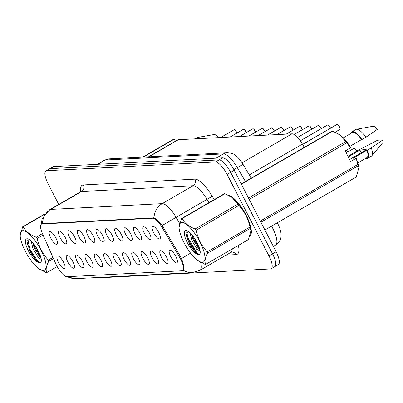 <?xml version="1.0" encoding="UTF-8"?>
<svg xmlns="http://www.w3.org/2000/svg" width="403" height="403" viewBox="0 0 403 403"><rect width="100%" height="100%" fill="white"/><g stroke="black" fill="none" stroke-linecap="round" stroke-linejoin="round"><path stroke-width="0.6" d="M144.324 233.282A7.244 2.287 59.9 0 1 143.69 226.783A7.244 2.287 59.9 0 1 149.387 233.02A7.244 2.287 59.9 0 1 150.813 239.06A7.244 2.287 59.9 0 1 144.324 233.282M134.965 233.765A7.244 2.287 59.9 0 1 134.33 227.267A7.244 2.287 59.9 0 1 140.032 233.503A7.244 2.287 59.9 0 1 141.458 239.543A7.244 2.287 59.9 0 1 134.965 233.765M125.61 234.249A7.244 2.287 59.9 0 1 124.975 227.75A7.244 2.287 59.9 0 1 130.678 233.987A7.244 2.287 59.9 0 1 132.098 240.032A7.244 2.287 59.9 0 1 125.61 234.249M116.255 234.737A7.244 2.287 59.9 0 1 115.621 228.239A7.244 2.287 59.9 0 1 121.318 234.475A7.244 2.287 59.9 0 1 122.744 240.515A7.244 2.287 59.9 0 1 116.255 234.737M106.896 235.221A7.244 2.287 59.9 0 1 106.261 228.723A7.244 2.287 59.9 0 1 111.963 234.959A7.244 2.287 59.9 0 1 113.389 240.999A7.244 2.287 59.9 0 1 106.896 235.221M97.541 235.705A7.244 2.287 59.9 0 1 96.906 229.206A7.244 2.287 59.9 0 1 102.609 235.443A7.244 2.287 59.9 0 1 104.029 241.483A7.244 2.287 59.9 0 1 97.541 235.705M88.186 236.188A7.244 2.287 59.9 0 1 87.552 229.69A7.244 2.287 59.9 0 1 93.249 235.926A7.244 2.287 59.9 0 1 94.675 241.966A7.244 2.287 59.9 0 1 88.186 236.188M78.827 236.672A7.244 2.287 59.9 0 1 78.192 230.173A7.244 2.287 59.9 0 1 83.895 236.41A7.244 2.287 59.9 0 1 85.32 242.45A7.244 2.287 59.9 0 1 78.827 236.672M69.472 237.155A7.244 2.287 59.9 0 1 68.837 230.657A7.244 2.287 59.9 0 1 74.54 236.893A7.244 2.287 59.9 0 1 75.96 242.933A7.244 2.287 59.9 0 1 69.472 237.155M60.118 237.644A7.244 2.287 59.9 0 1 59.483 231.141A7.244 2.287 59.9 0 1 65.18 237.377A7.244 2.287 59.9 0 1 66.606 243.422A7.244 2.287 59.9 0 1 60.118 237.644M50.758 238.128A7.244 2.287 59.9 0 1 50.123 231.629A7.244 2.287 59.9 0 1 55.826 237.866A7.244 2.287 59.9 0 1 57.251 243.906A7.244 2.287 59.9 0 1 50.758 238.128M153.679 232.798A7.244 2.287 59.9 0 1 153.044 226.3A7.244 2.287 59.9 0 1 158.747 232.536A7.244 2.287 59.9 0 1 160.167 238.576A7.244 2.287 59.9 0 1 153.679 232.798M161.391 257.154A7.244 2.287 59.9 0 1 160.757 250.656A7.244 2.287 59.9 0 1 166.459 256.892A7.244 2.287 59.9 0 1 167.885 262.932A7.244 2.287 59.9 0 1 161.391 257.154M152.037 257.638A7.244 2.287 59.9 0 1 151.402 251.14A7.244 2.287 59.9 0 1 157.105 257.376A7.244 2.287 59.9 0 1 158.525 263.416A7.244 2.287 59.9 0 1 152.037 257.638M142.682 258.122A7.244 2.287 59.9 0 1 142.047 251.623A7.244 2.287 59.9 0 1 147.745 257.86A7.244 2.287 59.9 0 1 149.17 263.9A7.244 2.287 59.9 0 1 142.682 258.122M133.322 258.605A7.244 2.287 59.9 0 1 132.688 252.107A7.244 2.287 59.9 0 1 138.39 258.343A7.244 2.287 59.9 0 1 139.816 264.383A7.244 2.287 59.9 0 1 133.322 258.605M123.968 259.089A7.244 2.287 59.9 0 1 123.333 252.59A7.244 2.287 59.9 0 1 129.036 258.827A7.244 2.287 59.9 0 1 130.456 264.867A7.244 2.287 59.9 0 1 123.968 259.089M114.613 259.572A7.244 2.287 59.9 0 1 113.978 253.074A7.244 2.287 59.9 0 1 119.676 259.31A7.244 2.287 59.9 0 1 121.102 265.355A7.244 2.287 59.9 0 1 114.613 259.572M105.254 260.061A7.244 2.287 59.9 0 1 104.619 253.558A7.244 2.287 59.9 0 1 110.321 259.799A7.244 2.287 59.9 0 1 111.747 265.839A7.244 2.287 59.9 0 1 105.254 260.061M95.899 260.545A7.244 2.287 59.9 0 1 95.264 254.046A7.244 2.287 59.9 0 1 100.967 260.283A7.244 2.287 59.9 0 1 102.387 266.323A7.244 2.287 59.9 0 1 95.899 260.545M86.544 261.028A7.244 2.287 59.9 0 1 85.91 254.53A7.244 2.287 59.9 0 1 91.607 260.766A7.244 2.287 59.9 0 1 93.033 266.806A7.244 2.287 59.9 0 1 86.544 261.028M77.185 261.512A7.244 2.287 59.9 0 1 76.55 255.013A7.244 2.287 59.9 0 1 82.252 261.25A7.244 2.287 59.9 0 1 83.678 267.29A7.244 2.287 59.9 0 1 77.185 261.512M67.83 261.995A7.244 2.287 59.9 0 1 67.195 255.497A7.244 2.287 59.9 0 1 72.898 261.733A7.244 2.287 59.9 0 1 74.318 267.773A7.244 2.287 59.9 0 1 67.83 261.995M58.475 262.479A7.244 2.287 59.9 0 1 57.841 255.981A7.244 2.287 59.9 0 1 63.538 262.217A7.244 2.287 59.9 0 1 64.964 268.257A7.244 2.287 59.9 0 1 58.475 262.479M170.751 256.666A7.244 2.287 59.9 0 1 170.116 250.167A7.244 2.287 59.9 0 1 175.814 256.404A7.244 2.287 59.9 0 1 177.239 262.449A7.244 2.287 59.9 0 1 170.751 256.666M179.496 257.094A13.037 4.116 59.9 0 1 180.589 259.079A13.037 4.116 59.9 0 1 182.569 270.589A13.037 4.116 59.9 0 1 181.919 270.776L67.074 276.72A13.037 4.116 59.9 0 1 55.669 263.502L42.486 233.68A13.037 4.116 59.9 0 1 41.454 224.159A13.037 4.116 59.9 0 1 42.108 223.972L152.782 218.245A13.037 4.116 59.9 0 1 162.137 227.483L179.496 257.094L180.479 256.52M148.506 156.827L177.663 139.912A14.488 4.574 59.9 0 1 178.388 139.705L292.009 133.821A14.488 4.574 59.9 0 1 302.406 144.088L304.305 147.332M250.182 235.649A23.419 7.39 -120.1 0 0 246.178 215.293A23.419 7.39 -120.1 0 0 228.239 195.183M41.106 224.446L42.174 218.673L49.69 209.696A19.314 6.095 59.9 0 1 50.657 209.419A16.901 15.833 -93 0 0 42.471 223.61L154.017 217.837C156.072 218.562 158.797 221.126 162.187 225.519L180.484 256.53L182.141 260.363C184.035 265.93 184.408 269.204 183.259 270.196L182.72 270.317M183.294 270.181L183.259 270.196A16.901 15.833 -93 0 0 192.241 272.619L199.969 270.322L230.879 252.384A19.314 6.095 -120.1 0 0 232.224 248.968M274.045 266.877A14.488 4.574 -120.1 0 0 274.77 266.675L278.337 264.605A14.488 4.574 -120.1 0 0 276.131 251.81L234.244 170.303A14.488 4.574 -120.1 0 0 222.632 157.83L53.745 166.575L50.179 168.645A14.488 4.574 -120.1 0 0 49.453 168.852A14.488 4.574 -120.1 0 1 50.179 168.645L219.066 159.9L50.179 168.645L46.612 170.716A14.488 4.574 -120.1 0 0 45.887 170.922A14.488 4.574 -120.1 0 0 48.088 183.713L58.742 204.442M234.244 170.303L230.677 172.373A14.488 4.574 -120.1 0 0 219.066 159.9A14.488 4.574 -120.1 0 1 230.677 172.373L272.564 253.88L230.677 172.373L227.111 174.444A14.488 4.574 -120.1 0 0 215.499 161.971L46.612 170.716M274.77 266.675A14.488 4.574 -120.1 0 0 272.564 253.88A14.488 4.574 -120.1 0 1 274.77 266.675L271.204 268.741A14.488 4.574 -120.1 0 0 268.997 255.95L227.111 174.444M100.186 277.385A14.488 4.574 -120.1 0 0 101.591 277.692L270.478 268.947A14.488 4.574 -120.1 0 0 271.204 268.741M53.745 166.575A14.488 4.574 -120.1 0 0 53.02 166.782L45.887 170.922M337.382 124.431A2.801 0.882 59.9 0 1 339.492 126.829C340.182 129.182 340.308 130.048 339.885 129.428A2.897 0.917 -120.1 0 0 339.447 126.874A2.897 0.917 -120.1 0 0 337.17 124.376L337.276 124.396M302.608 144.435L337.17 124.376L302.588 144.4M330.465 128.199A2.897 0.917 -120.1 0 0 330.087 127.358A2.897 0.917 -120.1 0 0 327.81 124.859L327.916 124.88M300.3 140.828L327.81 124.859L300.275 140.793M321.105 128.683A2.897 0.917 -120.1 0 0 320.733 127.842A2.897 0.917 -120.1 0 0 318.456 125.348L318.561 125.363M297.59 137.453L318.456 125.348L297.56 137.423M311.751 129.167A2.897 0.917 -120.1 0 0 311.378 128.325A2.897 0.917 -120.1 0 0 309.101 125.832L309.207 125.847M294.15 134.506L309.101 125.832L294.109 134.486M181.763 222.446A22.694 7.163 -120.1 0 0 179.139 228.425A22.694 7.163 -120.1 0 0 197.757 260.509A22.694 7.163 -120.1 0 0 202.271 262.348A22.694 7.163 -120.1 0 0 199.953 241.986A22.694 7.163 -120.1 0 0 181.763 222.446M181.839 218.542A26.074 8.231 -120.1 0 0 181.546 218.572L224.31 193.752A26.074 8.231 -120.1 0 1 224.607 193.722A26.074 8.231 -120.1 0 1 224.909 193.722L182.141 218.542A26.074 8.231 -120.1 0 0 181.839 218.542M179.139 228.425L179.038 227.494L181.546 218.572M205.691 264.363L248.46 239.543L250.968 230.622L250.354 228.355L207.585 253.17C205.036 258.001 204.407 261.728 205.691 264.363A26.074 8.231 -120.1 0 1 205.399 264.388A26.074 8.231 -120.1 0 1 205.092 264.393L197.757 260.509M190.095 232.879L191.848 240.45L197.263 249.24L199.44 250.686L200.064 250.49M191.511 234.355L193.108 239.72L198.518 248.515L199.903 249.648M185.919 230.536A13.49 4.257 -120.1 0 0 186.68 241.387A13.49 4.257 -120.1 0 0 196.986 254.046L199.646 254.444C200.452 253.341 200.407 251.245 199.515 248.152L196.604 241.896A13.49 4.257 -120.1 0 0 186.856 230.682A13.49 4.257 -120.1 0 0 185.919 230.536M188.07 231.267L186.267 235.367L190.075 245.81L196.986 254.046M250.968 230.622L250.868 229.69A22.694 7.163 -120.1 0 0 232.249 197.601A22.694 7.163 -120.1 0 0 232.103 197.5M250.354 228.355A26.074 8.231 -120.1 0 0 249.981 227.035C248.193 218.703 244.49 211.499 238.878 205.429A26.074 8.231 -120.1 0 0 237.911 204.14L231.987 197.415L224.909 193.722M238.878 205.429L196.11 230.244A26.074 8.231 -120.1 0 0 195.143 228.959L237.911 204.14M207.585 253.17A26.074 8.231 -120.1 0 0 207.213 251.855L249.981 227.035M196.11 230.244C197.883 238.546 201.586 245.749 207.213 251.855M182.141 218.542C184.539 223.111 188.871 226.587 195.143 228.959M193.43 236.763L199.147 247.18M186.639 232.178L189.118 241.422L196.407 252.711L199.505 254.52M192.065 234.999L193.521 238.868L199.767 249.069M186.211 234.516L188.488 241.79L195.777 253.079L196.674 253.86M22.875 230.667A22.694 7.163 -120.1 0 0 20.246 236.652A22.694 7.163 -120.1 0 0 38.869 268.736A22.694 7.163 -120.1 0 0 43.383 270.574A22.694 7.163 -120.1 0 0 41.066 250.213A22.694 7.163 -120.1 0 0 22.875 230.667M44.385 214.502L23.253 226.763A26.074 8.231 -120.1 0 0 22.951 226.768A26.074 8.231 -120.1 0 0 22.659 226.798L44.804 213.943M20.246 236.652L20.15 235.715L22.659 226.798M53.508 258.605L48.698 261.396C46.149 266.227 45.519 269.955 46.803 272.589A26.074 8.231 -120.1 0 1 46.511 272.614A26.074 8.231 -120.1 0 1 46.204 272.619L38.869 268.736M31.207 241.105L32.96 248.676L38.371 257.467L40.552 258.912L41.177 258.716M32.623 242.581L34.22 247.946L39.63 256.736L41.015 257.875M27.031 238.762A13.49 4.257 -120.1 0 0 27.792 249.613A13.49 4.257 -120.1 0 0 38.099 262.267L40.758 262.67C41.564 261.567 41.519 259.472 40.627 256.379L37.716 250.122A13.49 4.257 -120.1 0 0 27.968 238.903A13.49 4.257 -120.1 0 0 27.031 238.762M29.182 239.493L27.379 243.593L31.187 254.036L38.099 262.267M46.803 272.589L57.191 266.559M43.096 235.06L37.222 238.47A26.074 8.231 -120.1 0 0 36.255 237.186L42.446 233.589M48.698 261.396A26.074 8.231 -120.1 0 0 48.325 260.081L52.969 257.386M37.222 238.47C38.995 246.772 42.698 253.971 48.325 260.081M23.253 226.763C25.651 231.337 29.983 234.813 36.255 237.186M34.542 244.989L40.26 255.406M27.752 240.4L30.23 249.648L37.519 260.937L40.617 262.741M33.177 243.226L34.633 247.094L40.879 257.295M27.323 242.742L29.6 250.016L36.89 261.305L37.786 262.086M250.369 235.085A23.178 7.314 -120.1 0 0 246.092 215.298A23.178 7.314 -120.1 0 0 228.904 195.526M260.323 221.051A26.074 8.231 -120.1 0 0 260.318 221.04L357.778 164.484L356.161 158.077A22.694 7.163 -120.1 0 1 358.66 167.139L358.146 165.799A26.074 8.231 -120.1 0 0 357.778 164.484M264.917 229.992L356.252 176.993L358.761 168.071M357.824 162.928L366.921 157.649A14.488 4.574 -120.1 0 0 366.987 150.183L353.114 158.233L356.161 158.077M347.96 156.354L357.406 150.682A15.45 4.876 -120.1 0 0 357.501 150.818M365.456 158.5A15.45 4.876 -120.1 0 0 367.41 158.48A15.45 4.876 -120.1 0 0 367.355 150.168L366.987 150.183M367.41 158.48L371.37 156.183A15.45 4.876 -120.1 0 0 371.803 155.815A15.45 4.876 -120.1 0 0 371.319 147.866L367.355 150.168M357.406 150.682L377.576 140.209L382.85 139.937L371.319 147.866M371.803 155.815L382.603 142.894A9.657 3.048 -120.1 0 0 382.85 139.937M349.592 159.528L366.12 149.931L366.221 149.226L359.758 150.264A10.916 3.446 -120.1 0 0 361.748 152.47M356.04 158.354L350.61 161.507L345.154 150.893L350.585 147.74L346.671 142.874L249.215 199.43A26.074 8.231 -120.1 0 0 249.2 199.414M241.241 183.929L332.107 131.202A26.074 8.231 -120.1 0 1 332.707 131.166L241.367 184.171M248.48 198.009L345.703 141.589L339.779 134.864L332.707 131.166M346.671 142.874A26.074 8.231 -120.1 0 0 345.703 141.589M358.146 165.799L260.922 222.219M350.585 147.74L350.706 147.463A22.694 7.163 -120.1 0 0 340.041 135.05A22.694 7.163 -120.1 0 0 339.895 134.945M349.955 146.289L361.531 139.574A14.488 4.574 -120.1 0 0 352.383 132.587L343.28 137.866M361.531 139.574L361.899 139.554A15.45 4.876 -120.1 0 0 351.895 131.751A15.45 4.876 -120.1 0 0 350.912 133.438M361.899 139.554L365.864 137.252A15.45 4.876 -120.1 0 0 356.393 129.262A15.45 4.876 -120.1 0 0 355.859 129.454L351.895 131.751M365.864 137.252L377.394 129.323A9.657 3.048 -120.1 0 0 372.971 126.295L356.393 129.262M359.758 150.264L348.257 156.938M142.707 157.13L173.219 139.423A26.074 8.231 -120.1 0 1 173.814 139.393L143.307 157.099M176.539 140.561L173.814 139.393M200.598 138.551A15.45 4.876 -120.1 0 0 197.505 137.483A15.45 4.876 -120.1 0 0 196.971 137.68L194.961 138.844M218.507 137.549A9.657 3.048 -120.1 0 0 214.084 134.521L197.505 137.483M302.396 129.65A2.897 0.917 -120.1 0 0 302.018 128.809A2.897 0.917 -120.1 0 0 299.741 126.315L299.847 126.33M286.296 134.118L299.686 126.31L286.211 134.123M293.036 130.134A2.897 0.917 -120.1 0 0 292.664 129.292A2.897 0.917 -120.1 0 0 290.387 126.799L290.492 126.814M276.942 134.602L290.326 126.794L276.856 134.607M283.682 130.622A2.897 0.917 -120.1 0 0 283.309 129.776A2.897 0.917 -120.1 0 0 281.032 127.283L281.138 127.303M281.027 127.288L267.496 135.091M281.032 127.283L267.587 135.086M274.327 131.106A2.897 0.917 -120.1 0 0 273.949 130.265A2.897 0.917 -120.1 0 0 271.672 127.766L271.783 127.786M258.227 135.569L271.617 127.761L258.142 135.574M264.967 131.59A2.897 0.917 -120.1 0 0 264.595 130.748A2.897 0.917 -120.1 0 0 262.318 128.255L262.424 128.27M262.313 128.255L248.787 136.058M262.318 128.255L248.873 136.053M255.613 132.073A2.897 0.917 -120.1 0 0 255.24 131.232A2.897 0.917 -120.1 0 0 252.963 128.738L253.069 128.753M239.518 136.536L252.903 128.733L239.427 136.541M246.258 132.557A2.897 0.917 -120.1 0 0 245.88 131.716A2.897 0.917 -120.1 0 0 243.603 129.222L243.714 129.237M243.598 129.222L230.073 137.03M243.603 129.222L230.163 137.025M236.899 133.04A2.897 0.917 -120.1 0 0 236.526 132.199A2.897 0.917 -120.1 0 0 234.249 129.706L234.355 129.721M220.804 137.509L234.188 129.701L220.718 137.514M152.782 218.245L153.568 217.791M162.137 227.483L163.124 226.914M42.108 223.972L42.894 223.519M249.25 174.932L302.406 144.088M242.082 162.792L292.009 133.821M148.914 156.807L178.388 139.705M186.241 234.682L195.41 250.323A19.314 6.095 59.9 0 1 197.032 253.27A19.314 6.095 59.9 0 1 197.566 254.338M194.014 251.14L197.269 249.25M190.584 253.139L181.466 258.55M67.845 276.685A16.901 15.833 87 0 0 76.046 278.634L192.241 272.619M162.187 225.519L176.071 217.333A19.314 6.095 59.9 0 0 162.208 203.646L193.118 185.707L81.572 191.48L50.657 209.419L162.208 203.646A16.901 15.833 87 0 0 154.017 217.837M208.915 202.689L206.986 199.394L176.071 217.333L179.557 223.277M200.634 262.338A19.314 6.095 59.9 0 1 199.969 270.322M238.369 245.402A24.145 7.622 59.9 0 1 236.057 254.605L226.174 255.119M83.35 184.937A4.831 4.524 87 0 1 81.572 191.48A19.314 6.095 -120.1 0 0 80.605 191.757A24.145 7.622 59.9 0 1 83.35 184.937L194.901 179.164A24.145 7.622 59.9 0 1 212.23 196.271L214.195 199.621M268.997 255.95L276.131 251.81M215.499 161.971L222.632 157.83M212.23 196.271L206.986 199.394A19.314 6.095 -120.1 0 0 193.118 185.707A4.831 4.524 87 0 0 194.901 179.164M236.057 254.605A4.831 4.524 87 0 0 231.846 252.082L230.879 252.384M277.299 222.809L277.838 223.821C279.647 227.423 280.684 230.581 280.951 233.297C280.805 237.004 282.176 239.699 275.561 245.115A19.314 6.095 -120.1 0 0 272.624 228.063A19.314 6.095 -120.1 0 0 271.587 226.123M245.437 181.496L237.286 167.593L233.861 169.582M227.287 152.752A9.657 9.047 87 0 0 223.423 153.906L105.193 160.026A19.314 6.095 -120.1 0 0 104.226 160.298L109.057 158.873L227.287 152.752C231.191 153.1 233.589 153.765 234.475 154.752C237.382 156.52 240.238 159.724 243.049 164.353L237.286 167.593A19.314 6.095 -120.1 0 0 223.423 153.906L216.068 158.172M109.057 158.873A9.657 9.047 87 0 0 105.193 160.026L97.843 164.293M356.756 151.251A2.897 0.917 -120.1 0 0 356.514 150.742A2.897 0.917 -120.1 0 0 354.051 148.289C354.343 148.924 353.537 146.39 356.569 150.702L356.811 151.221A2.801 0.882 59.9 0 0 356.564 150.707A2.801 0.882 59.9 0 0 354.454 148.299M339.497 126.834A2.801 0.882 59.9 0 1 340.077 129.071M347.532 152.067A2.897 0.917 -120.1 0 0 347.159 151.226A2.897 0.917 -120.1 0 0 346.484 150.118M347.21 151.185L346.54 150.087A2.801 0.882 59.9 0 1 347.205 151.18L347.588 152.037A2.801 0.882 59.9 0 0 347.21 151.19M328.027 124.915A2.801 0.882 59.9 0 1 330.133 127.313A2.801 0.882 59.9 0 1 330.515 128.169L328.561 125.202L327.861 124.849M318.672 125.398A2.801 0.882 59.9 0 1 320.778 127.796A2.801 0.882 59.9 0 1 321.156 128.653L319.206 125.686L318.501 125.333M309.313 125.882A2.801 0.882 59.9 0 1 311.423 128.28A2.801 0.882 59.9 0 1 311.801 129.141L309.847 126.169L309.146 125.817M302.069 128.774A2.801 0.882 59.9 0 1 302.446 129.625L300.492 126.653L299.792 126.305M299.958 126.366A2.801 0.882 59.9 0 1 302.064 128.764M293.092 130.104L292.714 129.252A2.801 0.882 59.9 0 1 293.087 130.109M290.603 126.854A2.801 0.882 59.9 0 1 292.709 129.247M281.244 127.338A2.801 0.882 59.9 0 1 283.354 129.736A2.801 0.882 59.9 0 1 283.732 130.592L281.778 127.62L281.077 127.272M271.889 127.822A2.801 0.882 59.9 0 1 273.995 130.219A2.801 0.882 59.9 0 1 274.378 131.076M264.645 130.713A2.801 0.882 59.9 0 1 265.018 131.559L263.068 128.592L262.363 128.24M262.534 128.305A2.801 0.882 59.9 0 1 264.64 130.703M255.29 131.197A2.801 0.882 59.9 0 1 255.663 132.043M253.175 128.789A2.801 0.882 59.9 0 1 255.285 131.187M243.82 129.272A2.801 0.882 59.9 0 1 245.926 131.67A2.801 0.882 59.9 0 1 246.309 132.532L244.354 129.559L243.654 129.212M236.954 133.01L236.576 132.159A2.801 0.882 59.9 0 1 236.949 133.015M234.465 129.761A2.801 0.882 59.9 0 1 236.571 132.154M41.454 224.159L42.471 223.569M182.569 270.589L183.38 270.121M67.17 276.715L68.178 277.193L76.046 278.634M49.69 209.696L80.605 191.757L81.436 190.896L81.346 191.506M275.561 245.115L273.35 246.399M104.226 160.298L97.299 164.318M243.049 164.353L251.15 178.176M354.051 148.289L346.167 152.863M339.497 126.829L337.916 124.718L337.215 124.366M339.885 129.428L335.125 132.194M337.11 124.371L302.577 144.38M327.755 124.854L300.265 140.778M318.395 125.338L297.545 137.408M309.041 125.827L294.089 134.471M232.249 197.601L231.987 197.415M250.535 235.236L250.268 235.392M340.041 135.05L339.779 134.864M299.686 126.31L286.165 134.123M292.714 129.252L291.137 127.136L290.432 126.789M290.326 126.794L276.811 134.607M280.972 127.277L267.456 135.091M274.383 131.071L272.423 128.109L271.723 127.756M271.617 127.761L258.096 135.579M262.257 128.245L248.742 136.063M255.668 132.043L253.709 129.076L253.008 128.723M252.903 128.733L239.387 136.546M243.548 129.217L230.027 137.03M236.576 132.159L234.999 130.043L234.299 129.695M234.188 129.701L220.673 137.514"/></g></svg>
